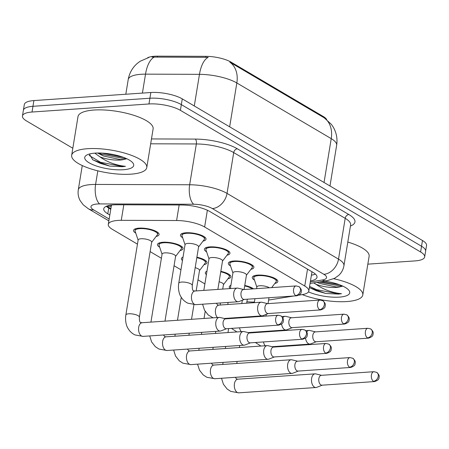 <?xml version="1.0" encoding="UTF-8"?>
<svg xmlns="http://www.w3.org/2000/svg" width="449" height="449" viewBox="0 0 449 449"><rect width="100%" height="100%" fill="white"/><g stroke="black" fill="none" stroke-linecap="round" stroke-linejoin="round"><path stroke-width="0.67" d="M254.493 280.12A12.937 3.912 9.3 0 1 252.282 277.359A12.937 3.912 9.3 0 1 257.704 275.119A12.937 3.912 9.3 0 1 271.224 276.898A12.937 3.912 9.3 0 1 277.819 281.54A12.937 3.912 9.3 0 1 274.839 283.448M230.562 266.004A12.937 3.912 9.3 0 1 228.345 263.243A12.937 3.912 9.3 0 1 233.766 261.004A12.937 3.912 9.3 0 1 247.287 262.788A12.937 3.912 9.3 0 1 253.881 267.424A12.937 3.912 9.3 0 1 250.901 269.338M206.624 251.889A12.937 3.912 9.3 0 1 204.413 249.133A12.937 3.912 9.3 0 1 209.835 246.894A12.937 3.912 9.3 0 1 223.355 248.673A12.937 3.912 9.3 0 1 229.95 253.315A12.937 3.912 9.3 0 1 226.97 255.223M182.692 237.779A12.937 3.912 9.3 0 1 180.476 235.018A12.937 3.912 9.3 0 1 185.897 232.778A12.937 3.912 9.3 0 1 199.418 234.558A12.937 3.912 9.3 0 1 206.012 239.199A12.937 3.912 9.3 0 1 203.032 241.107M244.761 285.452A12.937 3.912 9.3 0 1 253.517 288.864M220.824 271.336A12.937 3.912 9.3 0 1 230.887 276.893A12.937 3.912 9.3 0 1 227.907 278.807M196.892 257.221A12.937 3.912 9.3 0 1 206.955 262.783A12.937 3.912 9.3 0 1 203.975 264.691M159.698 247.247A12.937 3.912 9.3 0 1 157.481 244.486A12.937 3.912 9.3 0 1 162.903 242.247A12.937 3.912 9.3 0 1 176.423 244.026A12.937 3.912 9.3 0 1 183.018 248.667A12.937 3.912 9.3 0 1 180.038 250.576M135.761 233.132A12.937 3.912 9.3 0 1 133.549 230.371A12.937 3.912 9.3 0 1 138.971 228.131A12.937 3.912 9.3 0 1 152.492 229.91A12.937 3.912 9.3 0 1 159.086 234.552A12.937 3.912 9.3 0 1 156.106 236.46M298.86 295.167L302.256 294.617A22.832 6.903 -170.7 0 0 308.822 291.003A22.832 6.903 -170.7 0 0 304.753 286.035L204.626 226.998A22.832 6.903 -170.7 0 0 176.603 220.521L121.269 220.324A22.832 6.903 -170.7 0 0 117.863 220.431A22.832 6.903 -170.7 0 0 108.293 224.382A22.832 6.903 -170.7 0 0 112.362 229.349L137.461 244.149M326.676 119.557A20.547 6.213 -170.7 0 0 323.28 116.504L231.117 62.158A20.547 6.213 -170.7 0 0 205.9 56.333L157.481 56.159A20.547 6.213 -170.7 0 0 154.417 56.254A20.547 6.213 -170.7 0 0 147.485 57.848M268.614 300.067L293.601 296.02M246.894 301.75A22.832 6.903 -170.7 0 0 254.409 302.025M150.123 251.614L161.393 258.259M174.055 265.724L180.953 269.793M197.992 279.839L204.884 283.908M182.468 260.532A12.937 3.912 9.3 0 1 181.418 258.602A12.937 3.912 9.3 0 1 183.029 257.103M206.4 274.648A12.937 3.912 9.3 0 1 205.35 272.711A12.937 3.912 9.3 0 1 206.967 271.213M230.129 288.572A12.937 3.912 9.3 0 1 229.287 286.827A12.937 3.912 9.3 0 1 230.898 285.328M324.049 182.479L331.227 138.634A30.442 9.204 -170.7 0 1 336.649 145.252C337.642 138.679 336.453 132.556 333.091 126.871L331.396 124.384L324.212 117.818A26.637 20.037 120.5 0 1 331.227 138.634L236.831 82.97A30.442 9.204 -170.7 0 0 199.468 74.338A26.637 11.882 -89.8 0 1 208.196 57.332L151.992 57.079M72.822 148.254L26.519 120.949A22.832 6.903 9.3 0 1 22.45 115.982A22.832 6.903 9.3 0 1 32.019 112.031L148.967 103.966A22.832 6.903 9.3 0 1 180.397 110.336L420.606 251.979L421.544 246.254A22.832 6.903 9.3 0 1 425.613 251.216A22.832 6.903 9.3 0 0 421.544 246.254L181.334 104.606L421.544 246.254L422.481 240.524A22.832 6.903 9.3 0 1 426.55 245.491L424.675 256.946A22.832 6.903 9.3 0 1 415.101 260.897L367.838 264.158M148.967 103.966L149.91 98.236A22.832 6.903 9.3 0 1 181.334 104.606A22.832 6.903 9.3 0 0 149.91 98.236L32.962 106.306L149.91 98.236L150.847 92.511A22.832 6.903 9.3 0 1 182.272 98.881L422.481 240.524M22.45 115.982L23.387 110.258A22.832 6.903 9.3 0 1 32.962 106.306A22.832 6.903 9.3 0 0 23.387 110.258L24.325 104.527A22.832 6.903 9.3 0 1 33.9 100.576L150.847 92.511M324.212 117.818L229.821 62.153A26.637 20.037 -59.5 0 1 236.831 82.97L229.652 126.82M310.472 280.9A22.832 6.903 -170.7 0 0 317.005 277.291A22.832 6.903 -170.7 0 0 312.936 272.324L209.75 211.479A22.832 6.903 -170.7 0 0 181.727 205.002L116.706 204.772A22.832 6.903 -170.7 0 0 113.305 204.879A22.832 6.903 -170.7 0 0 103.73 208.83A22.832 6.903 -170.7 0 0 107.799 213.791L109.831 214.992M110.768 209.262L108.737 208.067A22.832 6.903 9.3 0 1 106.29 206.31M420.606 251.979A22.832 6.903 9.3 0 1 424.675 256.946M315.383 274.081A22.832 6.903 9.3 0 1 311.41 275.17M151.644 242.325L157.352 234.827A11.416 3.452 -170.7 0 0 157.582 234.311A11.416 3.452 -170.7 0 0 151.762 230.214A11.416 3.452 -170.7 0 0 139.835 228.642A11.416 3.452 -170.7 0 0 135.048 230.618A11.416 3.452 -170.7 0 0 135.104 231.184L138.124 240.108M139.381 317.19L151.667 242.163A6.847 2.071 -170.7 0 0 148.176 239.704A6.847 2.071 -170.7 0 0 141.02 238.761A6.847 2.071 -170.7 0 0 138.146 239.946L125.86 314.979A6.847 2.071 -170.7 0 1 128.734 313.789A6.847 2.071 -170.7 0 1 137.905 315.557A6.847 2.071 -170.7 0 1 139.381 317.19C139.319 320.889 139.802 322.663 140.829 322.528L142.114 322.719A6.847 4.013 86.1 0 0 138.567 328.528A6.847 4.013 86.1 0 0 141.53 335.998A6.847 4.013 86.1 0 0 141.777 336.127A6.847 4.013 86.1 0 0 143.057 336.385L220.246 331.065A6.847 4.013 86.1 0 0 220.959 330.902L226.532 328.724M225.853 318.852L220.032 317.46A6.847 4.013 86.1 0 0 219.303 317.398A6.847 4.013 86.1 0 0 215.885 321.939A6.847 4.013 86.1 0 0 218.719 330.672A6.847 4.013 86.1 0 0 220.246 331.065M277.729 324.835A4.945 2.896 86.1 0 1 275.591 319.435A4.945 2.896 86.1 0 1 278.156 315.243L225.589 318.869A4.945 2.896 86.1 0 0 223.119 322.146A4.945 2.896 86.1 0 0 225.168 328.46A4.945 2.896 86.1 0 0 226.268 328.741L278.835 325.115C281.82 324.127 283.297 322.91 283.268 321.467C283.184 320.418 284.688 319.458 281.007 315.916A4.945 3.721 -59.5 0 1 282.494 319.901A4.945 3.721 120.5 0 1 277.729 324.835A4.945 2.896 86.1 0 0 278.835 325.115M198.57 246.972L204.278 239.469A11.416 3.452 -170.7 0 0 204.508 238.952A11.416 3.452 -170.7 0 0 198.694 234.861A11.416 3.452 -170.7 0 0 186.762 233.289A11.416 3.452 -170.7 0 0 181.98 235.265A11.416 3.452 -170.7 0 0 182.03 235.826L185.05 244.756M187.951 243.409A6.847 2.071 -170.7 0 0 185.078 244.593L178.747 283.252A6.847 2.071 -170.7 0 1 181.621 282.067A6.847 2.071 -170.7 0 1 190.791 283.835A6.847 2.071 -170.7 0 1 192.267 285.469L198.598 246.804A6.847 2.071 -170.7 0 0 195.107 244.351A6.847 2.071 -170.7 0 0 187.951 243.409M243.773 289.538L237.953 288.146A6.847 4.013 86.1 0 0 237.224 288.084A6.847 4.013 86.1 0 0 233.806 292.625A6.847 4.013 86.1 0 0 236.64 301.363A6.847 4.013 86.1 0 0 238.166 301.75A6.847 4.013 86.1 0 0 238.885 301.588L244.452 299.41M295.655 295.521A4.945 2.896 86.1 0 1 293.517 290.127A4.945 2.896 86.1 0 1 296.076 285.929L243.51 289.554A4.945 2.896 86.1 0 0 241.046 292.838A4.945 2.896 86.1 0 0 243.089 299.146A4.945 2.896 86.1 0 0 244.194 299.427L296.755 295.801C299.741 294.813 301.217 293.595 301.195 292.159C301.105 291.104 302.609 290.144 298.927 286.608A4.945 3.721 -59.5 0 1 300.415 290.593A4.945 3.721 120.5 0 1 295.655 295.521A4.945 2.896 86.1 0 0 296.755 295.801M175.576 256.441L181.284 248.937A11.416 3.452 -170.7 0 0 181.514 248.42A11.416 3.452 -170.7 0 0 175.699 244.329A11.416 3.452 -170.7 0 0 163.767 242.757A11.416 3.452 -170.7 0 0 158.985 244.733A11.416 3.452 -170.7 0 0 159.036 245.294L162.055 254.224M164.979 321.142L175.604 256.272A6.847 2.071 -170.7 0 0 172.113 253.82A6.847 2.071 -170.7 0 0 164.957 252.877A6.847 2.071 -170.7 0 0 162.083 254.061L150.943 322.113M249.784 332.967L243.964 331.57A6.847 4.013 86.1 0 0 243.235 331.508A6.847 4.013 86.1 0 0 239.822 336.048A6.847 4.013 86.1 0 0 242.651 344.787A6.847 4.013 86.1 0 0 244.177 345.174A6.847 4.013 86.1 0 0 244.896 345.017L250.469 342.834M301.666 338.944A4.945 2.896 86.1 0 1 299.528 333.551A4.945 2.896 86.1 0 1 302.087 329.358L249.521 332.984A4.945 2.896 86.1 0 0 247.057 336.262A4.945 2.896 86.1 0 0 249.1 342.57A4.945 2.896 86.1 0 0 250.205 342.856L302.766 339.231C305.752 338.237 307.234 337.025 307.206 335.583C307.122 334.533 308.626 333.573 304.938 330.032A4.945 3.721 -59.5 0 1 306.431 334.017A4.945 3.721 120.5 0 1 301.666 338.944A4.945 2.896 86.1 0 0 302.766 339.231M273.722 347.077L267.901 345.685A6.847 4.013 86.1 0 0 267.172 345.623A6.847 4.013 86.1 0 0 263.754 350.164A6.847 4.013 86.1 0 0 266.588 358.903A6.847 4.013 86.1 0 0 268.115 359.29A6.847 4.013 86.1 0 0 268.828 359.127L274.401 356.949M325.598 353.06A4.945 2.896 86.1 0 1 323.46 347.666A4.945 2.896 86.1 0 1 326.025 343.474L273.458 347.099A4.945 2.896 86.1 0 0 270.988 350.377A4.945 2.896 86.1 0 0 273.037 356.686A4.945 2.896 86.1 0 0 274.137 356.966L326.704 353.341C329.689 352.353 331.166 351.135 331.137 349.698C331.053 348.643 332.557 347.683 328.876 344.147A4.945 3.721 -59.5 0 1 330.363 348.132A4.945 3.721 120.5 0 1 325.598 353.06A4.945 2.896 86.1 0 0 326.704 353.341M199.513 270.551L205.221 263.052A11.416 3.452 -170.7 0 0 205.451 262.536A11.416 3.452 -170.7 0 0 196.814 257.681M196.174 290.913L199.536 270.388A6.847 2.071 -170.7 0 0 195.18 267.677M297.653 361.192L291.839 359.801A6.847 4.013 86.1 0 0 291.104 359.739A6.847 4.013 86.1 0 0 287.691 364.279A6.847 4.013 86.1 0 0 290.52 373.012A6.847 4.013 86.1 0 0 292.046 373.405A6.847 4.013 86.1 0 0 292.765 373.242L298.338 371.065M349.535 367.175A4.945 2.896 86.1 0 1 347.397 361.776A4.945 2.896 86.1 0 1 349.956 357.584L297.39 361.209A4.945 2.896 86.1 0 0 294.926 364.493A4.945 2.896 86.1 0 0 296.969 370.801A4.945 2.896 86.1 0 0 298.074 371.082L350.635 367.456C353.621 366.468 355.103 365.25 355.075 363.808C354.991 362.758 356.495 361.799 352.813 358.257A4.945 3.721 -59.5 0 1 354.3 362.242A4.945 3.721 120.5 0 1 349.535 367.175A4.945 2.896 86.1 0 0 350.635 367.456M223.445 284.666L229.153 277.168A11.416 3.452 -170.7 0 0 229.388 276.651A11.416 3.452 -170.7 0 0 220.751 271.797M222.721 289.083L223.473 284.503A6.847 2.071 -170.7 0 0 219.112 281.792M321.591 375.308L315.77 373.91A6.847 4.013 86.1 0 0 315.041 373.849A6.847 4.013 86.1 0 0 311.623 378.389A6.847 4.013 86.1 0 0 314.457 387.128A6.847 4.013 86.1 0 0 315.984 387.515A6.847 4.013 86.1 0 0 316.697 387.358L322.27 385.175M373.473 381.285A4.945 2.896 86.1 0 1 371.329 375.892A4.945 2.896 86.1 0 1 373.894 371.699L321.327 375.325A4.945 2.896 86.1 0 0 318.857 378.602A4.945 2.896 86.1 0 0 320.906 384.911A4.945 2.896 86.1 0 0 322.006 385.197L374.573 381.571C377.558 380.578 379.035 379.366 379.007 377.923C378.922 376.874 380.426 375.914 376.745 372.373A4.945 3.721 -59.5 0 1 378.232 376.357A4.945 3.721 120.5 0 1 373.473 381.285A4.945 2.896 86.1 0 0 374.573 381.571M252.271 288.954A11.416 3.452 -170.7 0 0 244.683 285.912M222.508 261.082L228.215 253.584A11.416 3.452 -170.7 0 0 228.446 253.068A11.416 3.452 -170.7 0 0 222.625 248.971A11.416 3.452 -170.7 0 0 210.699 247.399A11.416 3.452 -170.7 0 0 205.911 249.38A11.416 3.452 -170.7 0 0 205.968 249.941L208.987 258.871M217.866 289.42L222.53 260.92A6.847 2.071 -170.7 0 0 219.039 258.461A6.847 2.071 -170.7 0 0 211.883 257.518A6.847 2.071 -170.7 0 0 209.01 258.708L203.824 290.385M267.711 303.653L261.89 302.261A6.847 4.013 86.1 0 0 261.161 302.199A6.847 4.013 86.1 0 0 257.743 306.74A6.847 4.013 86.1 0 0 260.577 315.473A6.847 4.013 86.1 0 0 262.104 315.866A6.847 4.013 86.1 0 0 262.817 315.703L268.39 313.525M319.587 309.636A4.945 2.896 86.1 0 1 317.449 304.237A4.945 2.896 86.1 0 1 320.008 300.044L267.447 303.67A4.945 2.896 86.1 0 0 264.977 306.948A4.945 2.896 86.1 0 0 267.026 313.262A4.945 2.896 86.1 0 0 268.126 313.542L320.693 309.917C323.678 308.929 325.155 307.711 325.127 306.269C325.042 305.219 326.546 304.259 322.865 300.718A4.945 3.721 -59.5 0 1 324.352 304.703A4.945 3.721 120.5 0 1 319.587 309.636A4.945 2.896 86.1 0 0 320.693 309.917M246.439 275.198L252.147 267.699A11.416 3.452 -170.7 0 0 252.377 267.183A11.416 3.452 -170.7 0 0 246.563 263.086A11.416 3.452 -170.7 0 0 234.631 261.514A11.416 3.452 -170.7 0 0 229.849 263.49A11.416 3.452 -170.7 0 0 229.899 264.057L232.919 272.981M244.093 289.515L246.467 275.035A6.847 2.071 -170.7 0 0 242.976 272.577A6.847 2.071 -170.7 0 0 235.82 271.634A6.847 2.071 -170.7 0 0 232.947 272.818L230.371 288.555M281.618 324.015A6.847 4.013 86.1 0 0 284.509 329.588A6.847 4.013 86.1 0 0 286.035 329.976A6.847 4.013 86.1 0 0 286.754 329.819L292.321 327.635M291.642 317.769L285.822 316.371A6.847 4.013 86.1 0 0 285.093 316.309A6.847 4.013 86.1 0 0 282.825 317.791M343.524 323.746A4.945 2.896 86.1 0 1 341.386 318.352A4.945 2.896 86.1 0 1 343.945 314.16L291.379 317.785A4.945 2.896 86.1 0 0 288.915 321.063A4.945 2.896 86.1 0 0 290.958 327.372A4.945 2.896 86.1 0 0 292.063 327.658L344.624 324.032C347.61 323.039 349.086 321.826 349.064 320.384C348.98 319.334 350.484 318.375 346.796 314.833A4.945 3.721 -59.5 0 1 348.289 318.818A4.945 3.721 120.5 0 1 343.524 323.746A4.945 2.896 86.1 0 0 344.624 324.032M271.667 287.613L276.084 281.809A11.416 3.452 -170.7 0 0 276.315 281.293A11.416 3.452 -170.7 0 0 270.494 277.201A11.416 3.452 -170.7 0 0 258.568 275.63A11.416 3.452 -170.7 0 0 253.78 277.605A11.416 3.452 -170.7 0 0 253.837 278.167L256.856 287.096M269.366 287.775A6.847 2.071 -170.7 0 0 259.752 285.749A6.847 2.071 -170.7 0 0 256.884 286.933L256.598 288.656M305.556 338.125A6.847 4.013 86.1 0 0 308.446 343.704A6.847 4.013 86.1 0 0 309.973 344.091A6.847 4.013 86.1 0 0 310.686 343.928L316.259 341.751M315.58 331.878L309.759 330.486A6.847 4.013 86.1 0 0 309.03 330.425A6.847 4.013 86.1 0 0 306.757 331.901M367.456 337.861A4.945 2.896 86.1 0 1 365.318 332.468A4.945 2.896 86.1 0 1 367.883 328.275L315.316 331.901A4.945 2.896 86.1 0 0 312.846 335.179A4.945 2.896 86.1 0 0 314.895 341.487A4.945 2.896 86.1 0 0 315.995 341.768L368.562 338.142C371.548 337.154 373.024 335.936 372.996 334.499C372.911 333.444 374.415 332.485 370.734 328.949A4.945 3.721 -59.5 0 1 372.221 332.934A4.945 3.721 120.5 0 1 367.456 337.861A4.945 2.896 86.1 0 0 368.562 338.142M130.822 174.173A38.053 11.506 9.3 0 1 91.057 168.936A38.053 11.506 9.3 0 1 71.666 155.287A38.053 11.506 9.3 0 1 87.622 148.698A38.053 11.506 9.3 0 1 127.387 153.934A38.053 11.506 9.3 0 1 146.778 167.584A38.053 11.506 9.3 0 1 130.822 174.173M71.666 155.287L77.997 116.628A38.053 11.506 9.3 0 1 93.953 110.039A38.053 11.506 9.3 0 1 133.718 115.275A38.053 11.506 9.3 0 1 153.109 128.925L146.778 167.584M97.629 153.025L103.551 156.022L120.237 159.586L124.014 159.446L126.753 158.727M124.014 159.446A17.208 5.203 9.3 0 1 120.164 160.035A17.208 5.203 9.3 0 1 99.987 156.892L94.79 153.154M95.137 153.126A24.818 7.504 9.3 0 1 132.831 162.892A24.818 7.504 9.3 0 1 123.312 169.739A24.818 7.504 9.3 0 1 94.082 165.159A24.818 7.504 9.3 0 1 86.382 155.281A24.818 7.504 9.3 0 1 95.137 153.126M89.362 154.035L92.853 159.872L109.724 166.085L122.324 166.708L125.445 166.349L122.061 165.889C113.709 164.463 106.346 161.466 99.987 156.892M101.805 153.098L123.436 157.358M89.171 155.449L100.531 162.269L122.369 166.456L125.445 166.349M98.606 153.014L101.833 154.31L123.671 158.497L126.113 158.435M92.533 159.648L100.346 163.402L109.724 166.085M333.73 278.728A38.053 11.506 9.3 0 1 362.792 294.965A38.053 11.506 9.3 0 1 346.841 301.554A38.053 11.506 9.3 0 1 302.25 294.617M317.061 282.337L319.565 283.403L336.25 286.967L340.033 286.827L342.772 286.108M340.033 286.827A17.208 5.203 9.3 0 1 336.178 287.416A17.208 5.203 9.3 0 1 316.001 284.273L313.604 282.898M324.554 281.119A24.818 7.504 9.3 0 1 348.851 290.267A24.818 7.504 9.3 0 1 339.326 297.12A24.818 7.504 9.3 0 1 308.474 291.867M309.378 287.584L325.744 293.461L338.344 294.089L341.464 293.73L338.08 293.27C329.723 291.844 322.365 288.842 316.001 284.273M347.812 242.062A38.053 11.506 9.3 0 1 369.123 256.306L362.792 294.965M321.321 281.646L339.455 284.739M309.569 286.417L316.551 289.644L338.383 293.831L341.464 293.73M318.857 282.045L339.685 285.878L342.127 285.817M309.383 287.551L316.365 290.784L325.744 293.461M123.812 204.8L121.269 220.324M111.245 206.372A22.832 17.174 120.5 0 1 107.289 205.923M110.712 205.148A7.611 2.301 -170.7 0 0 111.324 205.878M157.481 56.159L157.313 57.197M323.28 116.504L323.162 117.206M231.117 62.158L231.005 62.86M205.9 56.333L205.732 57.371M179.145 204.997L176.603 220.521M207.371 210.239L204.626 226.998M307.52 269.131L304.753 286.035M194.288 105.964L199.468 74.338L145.515 74.147A30.442 9.204 -170.7 0 0 140.975 74.287A30.442 9.204 -170.7 0 0 128.212 79.557L125.81 94.239M154.31 57.107A26.637 11.882 -89.8 0 0 145.515 74.147L142.412 93.095M33.9 100.576L32.019 112.031M182.272 98.881L180.397 110.336M108.737 208.067L107.799 213.791M310.304 281.95L322.191 280.024A15.221 4.602 -170.7 0 0 323.852 274.305L212.371 208.566A15.221 4.602 -170.7 0 0 193.693 204.25L99.622 203.913A15.221 4.602 -170.7 0 0 97.349 203.986A15.221 4.602 -170.7 0 0 93.684 209.93L109.163 219.056M93.684 209.93A15.221 11.45 -59.5 0 1 88.296 208.723L83.205 204.783L80.13 200.602C78.328 197.218 77.716 193.631 78.294 189.843A30.442 9.204 9.3 0 1 91.057 184.573A30.442 9.204 9.3 0 1 95.592 184.432L97.82 170.839M151.47 138.932L195.337 139.089A34.247 10.355 9.3 0 1 237.375 148.799L348.856 214.538A34.247 10.355 9.3 0 1 350.433 226.049M99.622 203.913A15.221 6.791 -89.8 0 1 95.592 184.432L189.663 184.763L196.348 143.961L150.673 143.798M193.693 204.25A15.221 6.791 -89.8 0 1 189.663 184.763A30.442 9.204 9.3 0 1 227.026 193.396L233.71 152.593A30.442 9.204 -170.7 0 0 196.348 143.961A3.805 1.695 90.2 0 0 195.337 139.089M212.371 208.566A15.221 11.45 -59.5 0 0 227.026 193.396L338.512 259.135L345.191 218.326L233.71 152.593A3.805 2.862 120.5 0 1 237.375 148.799M323.852 274.305A15.221 11.45 -59.5 0 0 338.512 259.135A30.442 9.204 9.3 0 1 343.934 265.752L350.613 224.943A30.442 9.204 -170.7 0 0 345.191 218.326A3.805 2.862 120.5 0 1 348.856 214.538M310.051 283.471L326.973 280.732A15.221 10.765 -99.2 0 1 322.191 280.024M110.785 209.178L107.255 207.096M192.267 285.469C192.206 289.162 192.688 290.941 193.715 290.8L195.001 290.997A6.847 4.013 86.1 0 0 191.454 296.8A6.847 4.013 86.1 0 0 194.417 304.27A6.847 4.013 86.1 0 0 194.664 304.405A6.847 4.013 86.1 0 0 195.944 304.663L238.166 301.75M163.498 334.976L164.766 336.638L166.051 336.834A6.847 4.013 86.1 0 0 162.504 342.638A6.847 4.013 86.1 0 0 165.468 350.108A6.847 4.013 86.1 0 0 165.715 350.242A6.847 4.013 86.1 0 0 166.994 350.501L244.177 345.174M187.435 349.092L188.698 350.753L189.983 350.95A6.847 4.013 86.1 0 0 186.442 356.753A6.847 4.013 86.1 0 0 189.399 364.223A6.847 4.013 86.1 0 0 189.646 364.352A6.847 4.013 86.1 0 0 190.926 364.616L268.115 359.29M211.367 363.202L212.635 364.869L213.92 365.059A6.847 4.013 86.1 0 0 210.373 370.868A6.847 4.013 86.1 0 0 213.337 378.339A6.847 4.013 86.1 0 0 213.584 378.468A6.847 4.013 86.1 0 0 214.863 378.726L292.046 373.405M235.304 377.317L236.567 378.978L237.858 379.175A6.847 4.013 86.1 0 0 234.311 384.978A6.847 4.013 86.1 0 0 237.274 392.448A6.847 4.013 86.1 0 0 237.515 392.583A6.847 4.013 86.1 0 0 238.795 392.841L315.984 387.515M216.384 303.255L217.647 304.916L218.932 305.112A6.847 4.013 86.1 0 0 215.464 310.006A6.847 4.013 86.1 0 0 217.344 317.533M239.542 327.826A6.847 4.013 86.1 0 0 241.276 331.643M263.473 341.936A6.847 4.013 86.1 0 0 265.213 345.758M106.666 206.153L110.875 208.633M111.459 205.053L108.293 224.382M311.971 271.757L308.822 291.003M148.905 57.461L140.088 61.294L137.602 63.146C132.517 67.468 129.385 72.94 128.212 79.557M336.649 145.252L329.981 185.981M78.294 189.843L82.268 165.558M326.973 280.732L334.645 278.279L338.754 275.372C341.543 272.739 343.272 269.529 343.934 265.752M88.296 208.723L108.871 220.857M278.156 315.243L281.007 315.916M135.048 230.618L135.345 228.799M125.86 314.979C124.816 321.209 126.837 326.664 127.679 327.821C129.396 331.048 131.843 333.416 135.026 334.937L143.057 336.385M157.582 234.311L157.88 232.492M142.114 322.719L219.303 317.398M296.076 285.929L298.927 286.608M181.98 235.265L182.277 233.446M195.944 304.663L187.912 303.21C184.73 301.694 182.277 299.326 180.565 296.099C179.723 294.937 177.703 289.487 178.747 283.252M204.508 238.952L204.806 237.139M195.001 290.997L237.224 288.084M302.087 329.358L304.938 330.032M158.985 244.733L159.283 242.915M149.702 335.931L151.616 341.936L155.337 346.684L158.963 349.047L166.994 350.501M181.514 248.42L181.811 246.608M166.051 336.834L243.235 331.508M326.025 343.474L328.876 344.147M181.25 297.289L177.484 320.277M175.211 334.168L174.874 336.222M173.64 350.04L175.548 356.051L179.269 360.8L182.895 363.162L190.926 364.616M205.451 262.536L205.749 260.717M193.923 304.686L191.527 319.312M189.254 333.203L188.917 335.257M189.983 350.95L267.172 345.623M349.956 357.584L352.813 358.257M205.187 311.404L204.031 318.448M201.758 332.339L201.421 334.393M199.148 348.284L198.812 350.338M197.571 364.156L199.485 370.161L203.206 374.915L206.832 377.278L214.863 378.726M229.388 276.651L229.686 274.833M220.448 302.974L220.111 305.028M215.795 331.368L215.458 333.427M213.185 347.313L212.848 349.373M213.92 365.059L291.104 359.739M373.894 371.699L376.745 372.373M228.62 328.578L227.969 332.563M225.69 346.454L225.353 348.508M223.08 362.399L222.743 364.453M221.509 378.271L223.422 384.277L227.143 389.025L230.764 391.388L238.795 392.841M247.309 299.214L246.658 303.198M244.385 317.084L244.301 317.578M239.732 345.483L239.396 347.537M237.123 361.428L236.786 363.482M237.858 379.175L315.041 373.849M320.008 300.044L322.865 300.718M205.911 249.38L206.209 247.562M213.051 317.825L208.224 314.962L204.497 310.214L202.589 304.203M224.276 318.476L262.104 315.866M228.446 253.068L228.743 251.249M218.932 305.112L261.161 302.199M343.945 314.16L346.796 314.833M229.849 263.49L230.146 261.672M228.098 302.446L227.761 304.501M236.982 331.94L231.415 328.387M226.599 318.801L226.521 318.319M248.207 332.586L286.035 329.976M252.377 267.183L252.675 265.365M242.337 300.235L241.798 303.535M240.507 317.841L240.316 317.364M281.837 316.534L285.093 316.309M367.883 328.275L370.734 328.949M253.78 277.605L254.078 275.787M254.959 298.686L254.302 302.671M252.029 316.556L251.951 317.05M260.92 346.056L255.346 342.497M250.531 332.911L250.458 332.434M272.145 346.701L309.973 344.091M276.315 281.293L276.612 279.48M268.996 297.715L268.031 303.631M266.274 314.351L265.988 316.085M264.439 331.957L264.253 331.48M305.775 330.649L309.03 330.425"/></g></svg>
